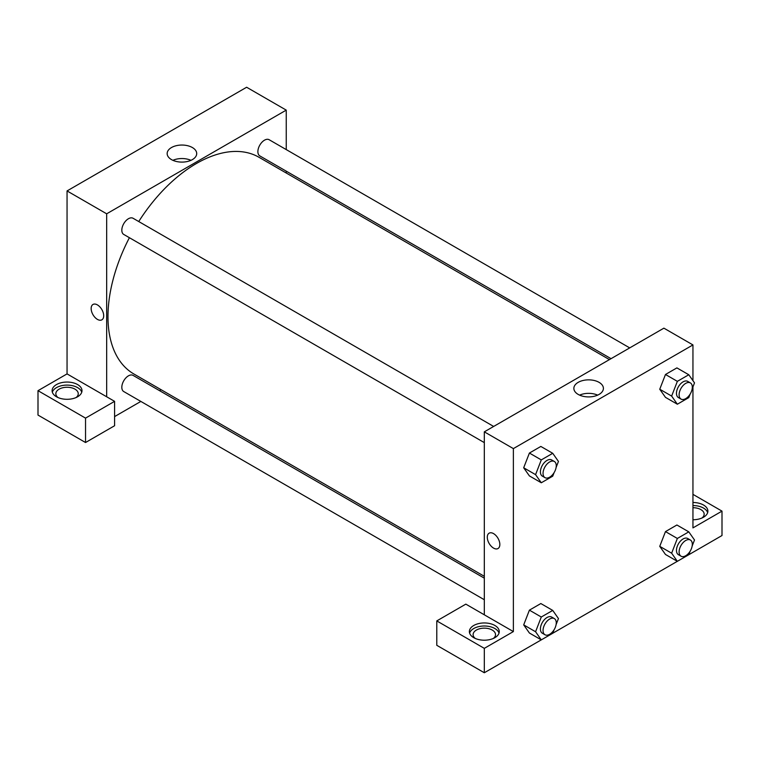 <?xml version="1.0" encoding="UTF-8"?>
<svg xmlns="http://www.w3.org/2000/svg" width="760" height="760" viewBox="0 0 760 760"><rect width="100%" height="100%" fill="white"/><g stroke="black" fill="none" stroke-linecap="round" stroke-linejoin="round"><path stroke-width="1.14" d="M38 390.678L38 415.074L85.538 442.519L85.538 418.123L38 390.678L67.051 373.901L67.051 190.931L246.63 87.248L286.245 110.124L286.245 149.596M56.487 384.579A14.944 8.626 180 0 1 72.77 382.707A14.944 8.626 180 0 1 81.985 390.678A14.944 8.626 180 0 1 67.051 399.304A14.944 8.626 180 0 1 52.108 390.678A14.944 8.626 180 0 1 56.487 384.579M67.051 373.901L114.589 401.346L85.538 418.123M81.757 392.198A14.944 8.626 0 0 0 71.516 385.491A14.944 8.626 0 0 0 56.487 387.628A14.944 8.626 0 0 0 52.345 392.198M57.997 397.537A11.2 6.469 180 0 1 55.841 393.727A11.2 6.469 180 0 1 62.766 387.752A11.2 6.469 180 0 1 74.974 389.148A11.2 6.469 180 0 1 78.252 393.727A11.2 6.469 180 0 1 76.105 397.537M114.589 401.346L114.589 425.742L85.538 442.519M286.245 171.161L286.245 173.014M192.375 159.609A14.773 8.531 180 0 1 176.273 161.452A14.773 8.531 180 0 1 167.152 153.577A14.773 8.531 180 0 1 181.934 145.046A14.773 8.531 180 0 1 196.707 153.577A14.773 8.531 180 0 1 192.375 159.609M106.666 396.777L106.666 213.807L67.051 190.931M106.666 213.807L286.245 110.124M190.969 160.322A14.773 8.531 0 0 0 172.891 160.322M161.13 389.719L159.524 390.649M140.847 401.432L114.589 416.594M92.986 304.466A8.873 5.12 -120 0 0 91.627 311.572A8.873 5.12 -120 0 0 97.422 319.39A8.873 5.12 60 0 1 91.627 311.572A8.873 5.12 60 0 1 92.986 304.466A8.873 5.12 60 0 1 101.859 309.586A8.873 5.12 60 0 1 101.859 319.827A8.873 5.12 60 0 1 97.422 319.39A8.873 5.12 -120 0 0 101.859 319.827M484.32 442.624L123.757 234.45A9.338 5.386 -60 0 1 123.757 223.668A9.338 5.386 -60 0 1 133.095 218.281L493.658 426.445M484.32 599.735L123.757 391.562A9.338 5.386 -60 0 1 123.757 380.779A9.338 5.386 -60 0 1 133.095 375.392L484.32 578.17M611.04 358.673L259.815 155.905A9.338 5.386 -60 0 1 259.815 145.122A9.338 5.386 -60 0 1 269.154 139.726L629.717 347.89M484.32 576.317L133.893 373.996A125.115 72.238 -60 0 1 129.399 237.709M138.738 221.54A125.115 72.238 -60 0 1 259.017 157.291L609.434 359.603M484.32 614.811L465.832 604.133L436.781 620.91L484.32 648.356L513.37 631.579L484.32 614.811L484.32 431.841L663.898 328.159L692.949 344.926L692.949 380.665M436.781 620.91L436.781 645.306L484.32 672.752L541.272 639.872M552.748 633.241L677.331 561.317L671.64 553.194L677.359 538.46L688.788 531.857L694.507 539.989L692.16 546.041M690.175 551.161L688.788 554.724L722 535.524L722 511.128L692.949 527.896L692.949 386.897M692.949 507.708A11.2 6.469 180 0 1 700.872 509.599A11.2 6.469 180 0 1 704.159 514.178A11.2 6.469 180 0 1 702.003 517.987M707.655 512.649A14.944 8.626 0 0 0 692.949 505.552M692.949 502.502A14.944 8.626 180 0 1 707.892 511.128A14.944 8.626 180 0 1 692.949 519.755M475.266 638.438A11.2 6.469 180 0 1 473.109 634.628A11.2 6.469 180 0 1 484.32 628.159A11.2 6.469 180 0 1 495.52 634.628A11.2 6.469 180 0 1 493.373 638.438M499.016 633.108A14.944 8.626 0 0 0 488.784 626.401A14.944 8.626 0 0 0 473.755 628.529A14.944 8.626 0 0 0 469.613 633.108M473.755 625.48A14.944 8.626 180 0 1 490.029 623.608A14.944 8.626 180 0 1 499.253 631.579A14.944 8.626 180 0 1 484.32 640.205A14.944 8.626 180 0 1 469.376 631.579A14.944 8.626 180 0 1 473.755 625.48M484.32 648.356L484.32 672.752M692.949 494.351L722 511.128M677.359 538.46L665.475 531.601L676.903 524.998L665.475 531.601L659.756 546.336L665.475 554.467L659.737 546.345M690.175 394.06L688.788 397.613L677.359 404.215L665.475 397.356L659.737 389.243M677.359 404.215L671.64 396.084L677.359 381.349L665.475 374.49L676.903 367.887L665.475 374.49L659.756 389.224L665.475 397.356M554.116 472.606L552.729 476.168L541.291 482.771L529.406 475.912L523.678 467.789L529.406 453.045L540.844 446.443L529.406 453.045L541.291 459.904L552.729 453.302L558.448 461.434L556.101 467.485M541.291 617.015L529.406 610.147L540.844 603.544L529.406 610.147L523.697 624.891L529.406 633.023L523.697 624.891L535.572 631.75L541.291 617.015L552.729 610.413L558.448 618.545L556.101 624.596M513.37 631.579L513.37 448.609L692.949 344.926M599.079 382.356A14.773 8.531 180 0 1 603.402 388.388A14.773 8.531 180 0 1 588.63 396.91A14.773 8.531 180 0 1 573.857 388.388A14.773 8.531 180 0 1 582.977 380.503A14.773 8.531 180 0 1 599.079 382.356M513.37 448.609L484.32 431.841M597.673 395.133A14.773 8.531 0 0 0 579.595 395.133M489.126 533.178A8.873 5.12 -120 0 0 487.768 540.284A8.873 5.12 -120 0 0 493.563 548.102A8.873 5.12 60 0 1 487.768 540.284A8.873 5.12 60 0 1 489.126 533.178A8.873 5.12 60 0 1 498 538.298A8.873 5.12 60 0 1 498 548.539A8.873 5.12 60 0 1 493.563 548.102A8.873 5.12 -120 0 0 498 548.539M541.291 482.771L535.572 474.639L541.291 459.904M554.325 461.472L551.684 459.952A9.338 5.386 120 0 0 544.483 462.45A9.338 5.386 120 0 0 540.408 471.846A9.338 5.386 120 0 0 542.346 476.121L544.986 477.651A9.338 5.386 120 0 0 554.325 472.255A9.338 5.386 120 0 0 554.325 461.472A9.338 5.386 120 0 0 547.124 463.98A9.338 5.386 120 0 0 543.048 473.375A9.338 5.386 120 0 0 544.986 477.651M529.406 475.912L523.697 467.78L535.572 474.639M552.729 453.302L540.844 446.443M677.359 381.349L688.788 374.747L694.507 382.878L692.16 388.93M690.384 382.916L687.743 381.397A9.338 5.386 120 0 0 680.542 383.895A9.338 5.386 120 0 0 676.466 393.291A9.338 5.386 120 0 0 678.404 397.565L681.045 399.095A9.338 5.386 120 0 0 690.384 393.699A9.338 5.386 120 0 0 690.384 382.916A9.338 5.386 120 0 0 683.183 385.424A9.338 5.386 120 0 0 679.107 394.82A9.338 5.386 120 0 0 681.045 399.095M671.64 396.084L659.756 389.224M688.788 374.747L676.903 367.887M554.116 629.717L552.729 633.279L541.291 639.882L535.572 631.75M554.325 618.583L551.684 617.063A9.338 5.386 120 0 0 544.483 619.561A9.338 5.386 120 0 0 540.408 628.957A9.338 5.386 120 0 0 542.346 633.232L544.986 634.761A9.338 5.386 120 0 0 554.325 629.365A9.338 5.386 120 0 0 554.325 618.583A9.338 5.386 120 0 0 547.124 621.091A9.338 5.386 120 0 0 543.048 630.486A9.338 5.386 120 0 0 544.986 634.761M541.291 639.882L529.406 633.023M552.729 610.413L540.844 603.544M688.788 554.724L677.359 561.327L665.475 554.467M690.384 540.028L687.743 538.508A9.338 5.386 120 0 0 680.542 541.006A9.338 5.386 120 0 0 676.466 550.401A9.338 5.386 120 0 0 678.404 554.677L681.045 556.206A9.338 5.386 120 0 0 690.384 550.81A9.338 5.386 120 0 0 690.384 540.028A9.338 5.386 120 0 0 683.183 542.535A9.338 5.386 120 0 0 679.107 551.931A9.338 5.386 120 0 0 681.045 556.206M671.64 553.194L659.756 546.336M688.788 531.857L676.903 524.998"/></g></svg>
